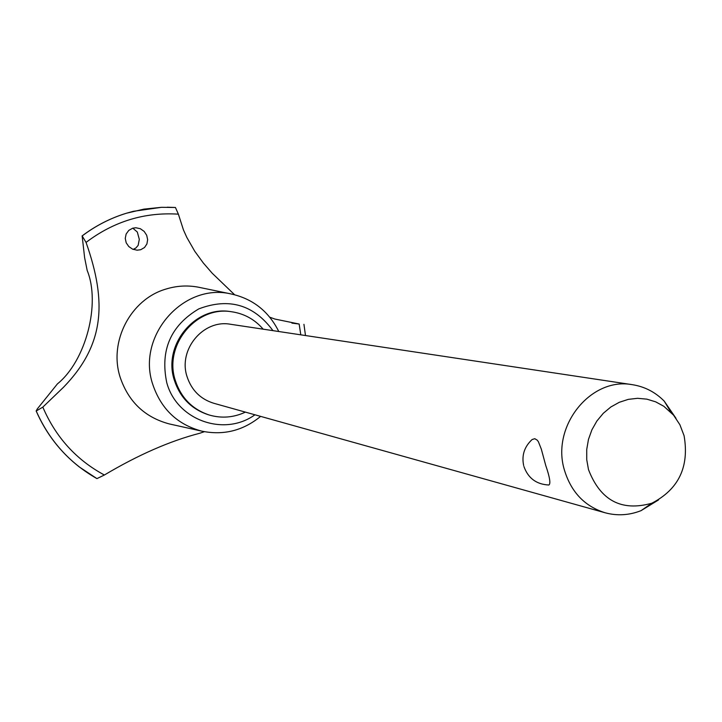<?xml version="1.0" encoding="UTF-8"?>
<svg xmlns="http://www.w3.org/2000/svg" width="722" height="722" viewBox="0 0 722 722"><rect width="100%" height="100%" fill="white"/><g stroke="black" fill="none" stroke-linecap="round" stroke-linejoin="round"><path stroke-width="1.08" d="M263.169 329.169C254.685 319.341 244.054 313.51 231.293 311.705L230.237 311.561C195.03 305.659 162.576 345.161 174.318 380.133C180.085 397.642 191.465 409.184 208.45 414.78L209.47 415.087C221.753 418.552 233.738 417.569 245.399 412.118M231.293 311.705C196.032 305.794 163.533 345.36 175.293 380.386C181.069 397.921 192.458 409.491 209.47 415.087M278.791 331.524C268.638 311.164 252.601 298.61 230.688 293.863C183.045 282.807 136.422 336.281 152.712 384.257C161.015 408.932 177.35 424.554 201.709 431.124C223.513 435.61 243.143 430.691 260.615 416.377M272.952 330.64C253.783 304.702 229.073 297.437 198.821 308.872C170.717 325.55 160.022 350.125 166.746 382.606C176.764 420.204 224.172 437.054 254.929 414.789M200.364 287.6L198.072 287.13C187.251 285.145 176.538 285.795 165.907 289.08C130.664 299.278 108.58 341.524 120.123 377.146C128.453 401.748 144.815 417.325 169.192 423.904L170.654 424.22M234.569 294.711L212.16 273.187L203.306 262.979L194.75 251.256L186.827 237.421L183.451 229.921L178.379 214.163L175.437 207.485L161.52 207.313L133.362 211.311L126.521 213.207C110.502 218.107 95.701 225.679 82.146 235.923L86.053 242.412C107.452 302.969 104.022 345.441 63.527 387.245L42.824 407.118C55.738 437.216 76.252 459.851 104.374 475.013C138.164 454.914 169.932 440.998 199.678 433.272L204.407 431.693M42.824 407.118L36.217 410.998L37.183 409.058L57.408 383.905C85.837 360.901 100.8 303.827 87.181 270.443L84.618 257.646L82.146 235.923M300.785 334.827L299.161 324.034L274.938 319.061L269.802 317.22M161.557 207.313L143.904 209.127L126.558 213.198C110.529 218.107 95.737 225.679 82.173 235.923M132.677 228.206L135.781 227.746L140.321 228.703L144.156 231.392L146.701 235.291L147.649 239.695L146.909 243.955L144.535 247.502L140.7 249.731L137.063 250.191L132.559 249.135L128.778 246.545L126.197 242.809L125.249 238.404L126.142 234.018L128.769 230.399L132.677 228.206M133.164 249.388L135.862 247.998L138.146 245.39L139.31 239.343L137.315 232.033L132.803 228.17M658.509 499.94L641.073 510.644C629.241 515.291 617.31 516.013 605.289 512.819L213.82 403.282C200.463 399.14 191.538 390.232 187.025 376.559C177.964 349.556 203.369 319.169 230.499 324.259L632.337 384.682C644.638 386.604 655.251 392.082 664.204 401.107L675.982 418.291M605.289 512.819C584.811 506.438 571.192 492.214 564.442 470.139C550.877 426.467 590.758 376.731 632.337 384.682M523.667 465.528C521.654 455.997 524.046 447.748 530.832 440.781L532.123 439.517L534.803 438.705L537.285 440.194L538.432 441.81L541.319 449.129L545.751 465.5C549.812 477.332 550.85 483.839 548.846 485.013L548.395 485.013M684.077 435.691L679.898 424.744L673.563 415.15L663.834 406.287L655.666 401.838L646.822 399.14L637.589 398.309L628.302 399.365L619.277 402.298L610.839 406.991L603.294 413.3L596.904 420.989L591.905 429.807L588.466 439.418L586.724 449.499L586.733 459.679L588.493 469.607C600.415 500.536 621.525 511.745 651.84 503.216C678.698 489.299 689.447 466.791 684.077 435.691M178.379 214.163C144.544 212.006 113.769 221.419 86.053 242.412M291.914 323.113L299.161 324.034M36.217 410.998C49.295 440.51 69.538 463.055 96.938 478.614L104.374 475.013M36.19 410.989C46.018 433.489 60.413 452.162 79.375 467.008L96.938 478.614M201.709 431.124L169.192 423.904M671.027 412.343L664.204 401.107M523.928 466.511C528.116 478.217 536.428 484.381 548.846 485.013M651.84 503.216L641.073 510.644M82.073 235.959C94.961 226.212 108.995 218.874 124.166 213.938M175.437 207.485L167.215 207.214M36.136 410.917C45.964 433.435 60.377 452.125 79.375 467.008M303.944 324.313L305.487 335.531M230.688 293.863L198.072 287.13"/></g></svg>
